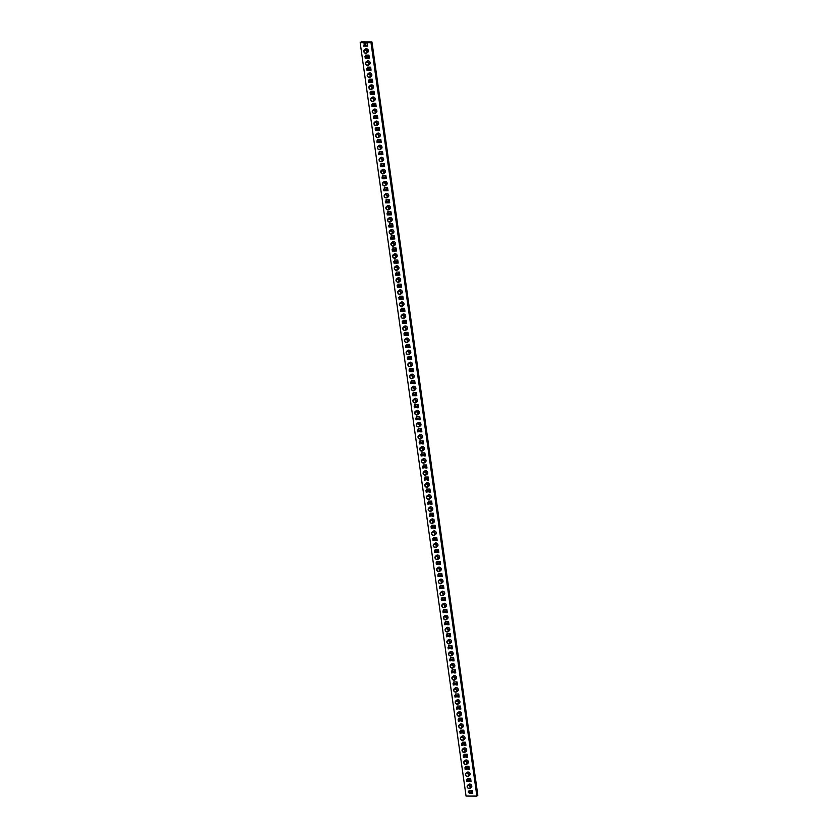 <?xml version="1.0" encoding="UTF-8"?>
<svg xmlns="http://www.w3.org/2000/svg" width="838" height="838" viewBox="0 0 838 838"><rect width="100%" height="100%" fill="white"/><g stroke="black" fill="none" stroke-linecap="round" stroke-linejoin="round"><path stroke-width="1.26" d="M412.935 401.035A1.99 1.707 51.1 0 1 416.549 401.056A1.99 1.707 51.1 0 1 412.935 401.035M413.49 399.496L414.569 398.626A1.99 1.707 51.1 0 1 417.073 401.727L415.994 402.596M413.176 401.193A1.508 1.299 51.1 0 1 415.92 401.203A1.508 1.299 51.1 0 1 413.176 401.193M409.552 376.932A1.99 1.707 51.1 0 1 413.155 376.943A1.99 1.707 51.1 0 1 409.552 376.932M410.107 375.393L411.186 374.513A1.99 1.707 51.1 0 1 413.689 377.613L412.6 378.483M409.792 377.09A1.508 1.299 51.1 0 1 412.537 377.1A1.508 1.299 51.1 0 1 409.792 377.09M407.855 364.876A1.99 1.707 51.1 0 1 411.468 364.886A1.99 1.707 51.1 0 1 407.855 364.876M408.41 363.336L409.489 362.466A1.99 1.707 51.1 0 1 411.992 365.557L410.913 366.436M408.096 365.033A1.508 1.299 51.1 0 1 410.84 365.043A1.508 1.299 51.1 0 1 408.096 365.033M404.471 340.773A1.99 1.707 51.1 0 1 408.075 340.783A1.99 1.707 51.1 0 1 404.471 340.773M405.026 339.222L406.105 338.353A1.99 1.707 51.1 0 1 408.598 341.454L407.519 342.323M404.712 340.919A1.508 1.299 51.1 0 1 407.457 340.93A1.508 1.299 51.1 0 1 404.712 340.919M428.428 509.682A1.508 1.299 51.1 0 1 431.172 509.693A1.508 1.299 51.1 0 1 428.428 509.682M428.187 509.525A1.99 1.707 51.1 0 1 431.79 509.546A1.99 1.707 51.1 0 1 428.187 509.525M425.034 485.579A1.508 1.299 51.1 0 1 427.778 485.59A1.508 1.299 51.1 0 1 425.034 485.579M424.793 485.422A1.99 1.707 51.1 0 1 428.407 485.432A1.99 1.707 51.1 0 1 424.793 485.422M421.65 461.466A1.508 1.299 51.1 0 1 424.395 461.476A1.508 1.299 51.1 0 1 421.65 461.466M421.409 461.309A1.99 1.707 51.1 0 1 425.013 461.319A1.99 1.707 51.1 0 1 421.409 461.309M418.267 437.363A1.508 1.299 51.1 0 1 421.001 437.373A1.508 1.299 51.1 0 1 418.267 437.363M418.015 437.206A1.99 1.707 51.1 0 1 421.629 437.216A1.99 1.707 51.1 0 1 418.015 437.206M443.679 618.172A1.508 1.299 51.1 0 1 446.413 618.182A1.508 1.299 51.1 0 1 443.679 618.172M443.428 618.015A1.99 1.707 51.1 0 1 447.042 618.025A1.99 1.707 51.1 0 1 443.428 618.015M440.285 594.069A1.508 1.299 51.1 0 1 443.03 594.069A1.508 1.299 51.1 0 1 440.285 594.069M440.044 593.912A1.99 1.707 51.1 0 1 443.648 593.922A1.99 1.707 51.1 0 1 440.044 593.912M436.902 569.955A1.508 1.299 51.1 0 1 439.636 569.966A1.508 1.299 51.1 0 1 436.902 569.955M436.65 569.798A1.99 1.707 51.1 0 1 440.264 569.809A1.99 1.707 51.1 0 1 436.65 569.798M433.508 545.842A1.508 1.299 51.1 0 1 436.252 545.852A1.508 1.299 51.1 0 1 433.508 545.842M433.267 545.695A1.99 1.707 51.1 0 1 436.881 545.706A1.99 1.707 51.1 0 1 433.267 545.695M430.124 521.739A1.508 1.299 51.1 0 1 432.869 521.749A1.508 1.299 51.1 0 1 430.124 521.739M429.884 521.582A1.99 1.707 51.1 0 1 433.487 521.592A1.99 1.707 51.1 0 1 429.884 521.582M447.063 642.285A1.508 1.299 51.1 0 1 449.807 642.296A1.508 1.299 51.1 0 1 447.063 642.285M446.822 642.128A1.99 1.707 51.1 0 1 450.425 642.138A1.99 1.707 51.1 0 1 446.822 642.128M450.446 666.388A1.508 1.299 51.1 0 1 453.19 666.399A1.508 1.299 51.1 0 1 450.446 666.388M450.205 666.231A1.99 1.707 51.1 0 1 453.819 666.241A1.99 1.707 51.1 0 1 450.205 666.231M453.84 690.502A1.508 1.299 51.1 0 1 456.584 690.512A1.508 1.299 51.1 0 1 453.84 690.502M453.599 690.344A1.99 1.707 51.1 0 1 457.202 690.355A1.99 1.707 51.1 0 1 453.599 690.344M457.223 714.605A1.508 1.299 51.1 0 1 459.968 714.615A1.508 1.299 51.1 0 1 457.223 714.605M456.982 714.447A1.99 1.707 51.1 0 1 460.596 714.468A1.99 1.707 51.1 0 1 456.982 714.447M460.617 738.718A1.508 1.299 51.1 0 1 463.362 738.728A1.508 1.299 51.1 0 1 460.617 738.718M460.376 738.561A1.99 1.707 51.1 0 1 463.98 738.571A1.99 1.707 51.1 0 1 460.376 738.561M464.001 762.821A1.508 1.299 51.1 0 1 466.745 762.831A1.508 1.299 51.1 0 1 464.001 762.821M463.76 762.664A1.99 1.707 51.1 0 1 467.374 762.685A1.99 1.707 51.1 0 1 463.76 762.664M467.395 786.934A1.508 1.299 51.1 0 1 470.139 786.945A1.508 1.299 51.1 0 1 467.395 786.934M467.154 786.777A1.99 1.707 51.1 0 1 470.757 786.788A1.99 1.707 51.1 0 1 467.154 786.777M462.314 750.764A1.508 1.299 51.1 0 1 465.048 750.775A1.508 1.299 51.1 0 1 462.314 750.764M462.063 750.618A1.99 1.707 51.1 0 1 465.677 750.628A1.99 1.707 51.1 0 1 462.063 750.618M458.92 726.661A1.508 1.299 51.1 0 1 461.665 726.672A1.508 1.299 51.1 0 1 458.92 726.661M458.679 726.504A1.99 1.707 51.1 0 1 462.283 726.515A1.99 1.707 51.1 0 1 458.679 726.504M455.537 702.548A1.508 1.299 51.1 0 1 458.271 702.558A1.508 1.299 51.1 0 1 455.537 702.548M455.285 702.401A1.99 1.707 51.1 0 1 458.899 702.412A1.99 1.707 51.1 0 1 455.285 702.401M452.143 678.445A1.508 1.299 51.1 0 1 454.887 678.455A1.508 1.299 51.1 0 1 452.143 678.445M451.902 678.288A1.99 1.707 51.1 0 1 455.516 678.298A1.99 1.707 51.1 0 1 451.902 678.288M448.759 654.331A1.508 1.299 51.1 0 1 451.504 654.342A1.508 1.299 51.1 0 1 448.759 654.331M448.519 654.185A1.99 1.707 51.1 0 1 452.122 654.195A1.99 1.707 51.1 0 1 448.519 654.185M445.366 630.228A1.508 1.299 51.1 0 1 448.11 630.239A1.508 1.299 51.1 0 1 445.366 630.228M445.125 630.071A1.99 1.707 51.1 0 1 448.739 630.082A1.99 1.707 51.1 0 1 445.125 630.071M431.811 533.796A1.508 1.299 51.1 0 1 434.555 533.806A1.508 1.299 51.1 0 1 431.811 533.796M431.57 533.638A1.99 1.707 51.1 0 1 435.184 533.649A1.99 1.707 51.1 0 1 431.57 533.638M435.205 557.899A1.508 1.299 51.1 0 1 437.949 557.909A1.508 1.299 51.1 0 1 435.205 557.899M434.964 557.741A1.99 1.707 51.1 0 1 438.567 557.762A1.99 1.707 51.1 0 1 434.964 557.741M438.588 582.012A1.508 1.299 51.1 0 1 441.333 582.022A1.508 1.299 51.1 0 1 438.588 582.012M438.347 581.855A1.99 1.707 51.1 0 1 441.961 581.865A1.99 1.707 51.1 0 1 438.347 581.855M441.982 606.115A1.508 1.299 51.1 0 1 444.727 606.125A1.508 1.299 51.1 0 1 441.982 606.115M441.741 605.958A1.99 1.707 51.1 0 1 445.345 605.979A1.99 1.707 51.1 0 1 441.741 605.958M416.57 425.306A1.508 1.299 51.1 0 1 419.314 425.316A1.508 1.299 51.1 0 1 416.57 425.306M416.329 425.149A1.99 1.707 51.1 0 1 419.932 425.159A1.99 1.707 51.1 0 1 416.329 425.149M419.953 449.409A1.508 1.299 51.1 0 1 422.698 449.419A1.508 1.299 51.1 0 1 419.953 449.409M419.712 449.252A1.99 1.707 51.1 0 1 423.326 449.273A1.99 1.707 51.1 0 1 419.712 449.252M423.347 473.522A1.508 1.299 51.1 0 1 426.092 473.533A1.508 1.299 51.1 0 1 423.347 473.522M423.106 473.365A1.99 1.707 51.1 0 1 426.71 473.376A1.99 1.707 51.1 0 1 423.106 473.365M426.731 497.625A1.508 1.299 51.1 0 1 429.475 497.636A1.508 1.299 51.1 0 1 426.731 497.625M426.49 497.479A1.99 1.707 51.1 0 1 430.104 497.489A1.99 1.707 51.1 0 1 426.49 497.479M465.698 774.878A1.508 1.299 51.1 0 1 468.442 774.888A1.508 1.299 51.1 0 1 465.698 774.878M465.457 774.721A1.99 1.707 51.1 0 1 469.06 774.731A1.99 1.707 51.1 0 1 465.457 774.721M428.742 507.985L429.821 507.116A1.99 1.707 51.1 0 1 432.324 510.206L431.235 511.086M425.348 483.882L426.437 483.002A1.99 1.707 51.1 0 1 428.93 486.103L427.851 486.972M421.964 459.769L423.043 458.899A1.99 1.707 51.1 0 1 425.547 461.989L424.457 462.869M418.571 435.666L419.66 434.786A1.99 1.707 51.1 0 1 422.153 437.886L421.074 438.756M443.983 616.475L445.072 615.605A1.99 1.707 51.1 0 1 447.565 618.695L446.486 619.575M440.599 592.372L441.678 591.492A1.99 1.707 51.1 0 1 444.182 594.592L443.093 595.462M437.206 568.258L438.295 567.389A1.99 1.707 51.1 0 1 440.788 570.479L439.709 571.359M433.822 544.145L434.901 543.275A1.99 1.707 51.1 0 1 437.405 546.376L436.326 547.245M430.428 520.042L431.518 519.172A1.99 1.707 51.1 0 1 434.011 522.263L432.932 523.132M447.377 640.588L448.456 639.708A1.99 1.707 51.1 0 1 450.959 642.809L449.87 643.678M450.76 664.691L451.839 663.822A1.99 1.707 51.1 0 1 454.343 666.912L453.264 667.792M454.154 688.805L455.233 687.925A1.99 1.707 51.1 0 1 457.737 691.025L456.647 691.895M457.538 712.908L458.616 712.038A1.99 1.707 51.1 0 1 461.12 715.128L460.041 716.008M460.931 737.021L462.01 736.141A1.99 1.707 51.1 0 1 464.503 739.242L463.424 740.111M464.315 761.124L465.394 760.255A1.99 1.707 51.1 0 1 467.897 763.345L466.818 764.225M467.709 785.237L468.788 784.358A1.99 1.707 51.1 0 1 471.281 787.458L470.202 788.328M462.618 749.067L463.707 748.198A1.99 1.707 51.1 0 1 466.2 751.298L465.121 752.168M459.234 724.964L460.313 724.095A1.99 1.707 51.1 0 1 462.817 727.185L461.738 728.054M455.841 700.851L456.93 699.981A1.99 1.707 51.1 0 1 459.423 703.082L458.344 703.951M452.457 676.748L453.536 675.878A1.99 1.707 51.1 0 1 456.04 678.969L454.961 679.838M449.074 652.634L450.153 651.765A1.99 1.707 51.1 0 1 452.646 654.866L451.567 655.735M445.68 628.531L446.759 627.652A1.99 1.707 51.1 0 1 449.262 630.752L448.183 631.622M432.125 532.099L433.204 531.219A1.99 1.707 51.1 0 1 435.708 534.319L434.629 535.189M435.519 556.202L436.598 555.332A1.99 1.707 51.1 0 1 439.102 558.422L438.012 559.302M438.903 580.315L439.981 579.435A1.99 1.707 51.1 0 1 442.485 582.536L441.406 583.405M442.296 604.418L443.375 603.549A1.99 1.707 51.1 0 1 445.868 606.649L444.789 607.519M416.884 423.609L417.963 422.729A1.99 1.707 51.1 0 1 420.456 425.83L419.377 426.699M420.267 447.712L421.346 446.843A1.99 1.707 51.1 0 1 423.85 449.943L422.771 450.813M423.661 471.825L424.74 470.956A1.99 1.707 51.1 0 1 427.233 474.046L426.154 474.916M427.045 495.928L428.124 495.059A1.99 1.707 51.1 0 1 430.627 498.16L429.548 499.029M466.012 773.181L467.091 772.311A1.99 1.707 51.1 0 1 469.594 775.401L468.505 776.281M403.015 328.873A1.508 1.299 51.1 0 1 405.76 328.884A1.508 1.299 51.1 0 1 403.015 328.873M402.774 328.716A1.99 1.707 51.1 0 1 406.378 328.726A1.99 1.707 51.1 0 1 402.774 328.716M405.822 330.266L406.912 329.397A1.99 1.707 -128.9 0 0 404.408 326.296L403.329 327.176M399.632 304.76A1.508 1.299 51.1 0 1 402.366 304.77A1.508 1.299 51.1 0 1 399.632 304.76M399.38 304.603A1.99 1.707 51.1 0 1 402.994 304.623A1.99 1.707 51.1 0 1 399.38 304.603M402.439 306.163L403.518 305.283A1.99 1.707 -128.9 0 0 401.025 302.193L399.936 303.063M397.935 292.703A1.508 1.299 51.1 0 1 400.679 292.713A1.508 1.299 51.1 0 1 397.935 292.703M397.694 292.556A1.99 1.707 51.1 0 1 401.297 292.567A1.99 1.707 51.1 0 1 397.694 292.556M400.742 294.107L401.821 293.237A1.99 1.707 -128.9 0 0 399.328 290.137L398.249 291.006M401.318 316.816A1.508 1.299 51.1 0 1 404.063 316.827A1.508 1.299 51.1 0 1 401.318 316.816M401.077 316.659A1.99 1.707 51.1 0 1 404.691 316.67A1.99 1.707 51.1 0 1 401.077 316.659M404.136 318.21L405.215 317.34A1.99 1.707 -128.9 0 0 402.711 314.25L401.632 315.119M396.238 280.657A1.508 1.299 51.1 0 1 398.982 280.667A1.508 1.299 51.1 0 1 396.238 280.657M395.997 280.5A1.99 1.707 51.1 0 1 399.6 280.51A1.99 1.707 51.1 0 1 395.997 280.5M399.056 282.05L400.135 281.18A1.99 1.707 -128.9 0 0 397.631 278.08L396.552 278.96M394.541 268.6A1.508 1.299 51.1 0 1 397.285 268.61A1.508 1.299 51.1 0 1 394.541 268.6M394.3 268.443A1.99 1.707 51.1 0 1 397.914 268.453A1.99 1.707 51.1 0 1 394.3 268.443M397.359 269.993L398.438 269.124A1.99 1.707 -128.9 0 0 395.934 266.034L394.855 266.903M392.854 256.543A1.508 1.299 51.1 0 1 395.588 256.554A1.508 1.299 51.1 0 1 392.854 256.543M392.603 256.386A1.99 1.707 51.1 0 1 396.217 256.397A1.99 1.707 51.1 0 1 392.603 256.386M395.662 257.947L396.741 257.067A1.99 1.707 -128.9 0 0 394.248 253.977L393.158 254.846M391.157 244.487A1.508 1.299 51.1 0 1 393.902 244.497A1.508 1.299 51.1 0 1 391.157 244.487M390.917 244.329A1.99 1.707 51.1 0 1 394.52 244.35A1.99 1.707 51.1 0 1 390.917 244.329M393.965 245.89L395.054 245.021A1.99 1.707 -128.9 0 0 392.551 241.92L391.472 242.79M389.461 232.44A1.508 1.299 51.1 0 1 392.205 232.44A1.508 1.299 51.1 0 1 389.461 232.44M389.22 232.283A1.99 1.707 51.1 0 1 392.833 232.294A1.99 1.707 51.1 0 1 389.22 232.283M392.278 233.833L393.357 232.964A1.99 1.707 -128.9 0 0 390.854 229.863L389.775 230.743M387.764 220.384A1.508 1.299 51.1 0 1 390.508 220.394A1.508 1.299 51.1 0 1 387.764 220.384M387.523 220.226A1.99 1.707 51.1 0 1 391.137 220.237A1.99 1.707 51.1 0 1 387.523 220.226M390.581 221.777L391.66 220.907A1.99 1.707 -128.9 0 0 389.157 217.807L388.078 218.687M384.38 196.27A1.508 1.299 51.1 0 1 387.125 196.281A1.508 1.299 51.1 0 1 384.38 196.27M384.139 196.113A1.99 1.707 51.1 0 1 387.743 196.134A1.99 1.707 51.1 0 1 384.139 196.113M387.187 197.674L388.277 196.794A1.99 1.707 -128.9 0 0 385.773 193.704L384.694 194.573M386.077 208.327A1.508 1.299 51.1 0 1 388.822 208.337A1.508 1.299 51.1 0 1 386.077 208.327M385.836 208.17A1.99 1.707 51.1 0 1 389.44 208.18A1.99 1.707 51.1 0 1 385.836 208.17M388.884 209.73L389.963 208.851A1.99 1.707 -128.9 0 0 387.47 205.76L386.391 206.63M382.683 184.224A1.508 1.299 51.1 0 1 385.428 184.224A1.508 1.299 51.1 0 1 382.683 184.224M382.442 184.067A1.99 1.707 51.1 0 1 386.056 184.077A1.99 1.707 51.1 0 1 382.442 184.067M385.501 185.617L386.58 184.748A1.99 1.707 -128.9 0 0 384.076 181.647L382.997 182.516M380.997 172.167A1.508 1.299 51.1 0 1 383.731 172.178A1.508 1.299 51.1 0 1 380.997 172.167M380.745 172.01A1.99 1.707 51.1 0 1 384.359 172.02A1.99 1.707 51.1 0 1 380.745 172.01M383.804 173.56L384.883 172.691A1.99 1.707 -128.9 0 0 382.39 169.59L381.3 170.47M379.3 160.11A1.508 1.299 51.1 0 1 382.044 160.121A1.508 1.299 51.1 0 1 379.3 160.11M379.059 159.953A1.99 1.707 51.1 0 1 382.662 159.964A1.99 1.707 51.1 0 1 379.059 159.953M382.107 161.514L383.186 160.634A1.99 1.707 -128.9 0 0 380.693 157.544L379.614 158.413M377.603 148.054A1.508 1.299 51.1 0 1 380.347 148.064A1.508 1.299 51.1 0 1 377.603 148.054M377.362 147.897A1.99 1.707 51.1 0 1 380.965 147.917A1.99 1.707 51.1 0 1 377.362 147.897M380.41 149.457L381.5 148.577A1.99 1.707 -128.9 0 0 378.996 145.487L377.917 146.357M375.906 135.997A1.508 1.299 51.1 0 1 378.65 136.007A1.508 1.299 51.1 0 1 375.906 135.997M375.665 135.85A1.99 1.707 51.1 0 1 379.279 135.861A1.99 1.707 51.1 0 1 375.665 135.85M378.724 137.401L379.803 136.531A1.99 1.707 -128.9 0 0 377.299 133.431L376.22 134.3M374.219 123.951A1.508 1.299 51.1 0 1 376.953 123.961A1.508 1.299 51.1 0 1 374.219 123.951M373.968 123.794A1.99 1.707 51.1 0 1 377.582 123.804A1.99 1.707 51.1 0 1 373.968 123.794M377.027 125.344L378.106 124.474A1.99 1.707 -128.9 0 0 375.613 121.374L374.523 122.254M372.522 111.894A1.508 1.299 51.1 0 1 375.267 111.904A1.508 1.299 51.1 0 1 372.522 111.894M372.281 111.737A1.99 1.707 51.1 0 1 375.885 111.747A1.99 1.707 51.1 0 1 372.281 111.737M375.33 113.287L376.419 112.418A1.99 1.707 -128.9 0 0 373.916 109.328L372.837 110.197M370.825 99.837A1.508 1.299 51.1 0 1 373.57 99.848A1.508 1.299 51.1 0 1 370.825 99.837M370.585 99.68A1.99 1.707 51.1 0 1 374.198 99.701A1.99 1.707 51.1 0 1 370.585 99.68M373.643 101.241L374.722 100.361A1.99 1.707 -128.9 0 0 372.219 97.271L371.14 98.14M369.129 87.781A1.508 1.299 51.1 0 1 371.873 87.791A1.508 1.299 51.1 0 1 369.129 87.781M368.888 87.634A1.99 1.707 51.1 0 1 372.501 87.644A1.99 1.707 51.1 0 1 368.888 87.634M371.946 89.184L373.025 88.315A1.99 1.707 -128.9 0 0 370.522 85.214L369.443 86.084M367.442 75.734A1.508 1.299 51.1 0 1 370.187 75.745A1.508 1.299 51.1 0 1 367.442 75.734M367.201 75.577A1.99 1.707 51.1 0 1 370.805 75.588A1.99 1.707 51.1 0 1 367.201 75.577M370.249 77.127L371.328 76.258A1.99 1.707 -128.9 0 0 368.835 73.157L367.756 74.037M365.745 63.678A1.508 1.299 51.1 0 1 368.49 63.688A1.508 1.299 51.1 0 1 365.745 63.678M365.504 63.52A1.99 1.707 51.1 0 1 369.108 63.531A1.99 1.707 51.1 0 1 365.504 63.52M368.552 65.071L369.642 64.201A1.99 1.707 -128.9 0 0 367.138 61.111L366.059 61.981M364.048 51.621A1.508 1.299 51.1 0 1 366.793 51.631A1.508 1.299 51.1 0 1 364.048 51.621M363.807 51.464A1.99 1.707 51.1 0 1 367.421 51.474A1.99 1.707 51.1 0 1 363.807 51.464M366.866 53.024L367.945 52.145A1.99 1.707 -128.9 0 0 365.441 49.054L364.362 49.924M406.399 352.976A1.508 1.299 51.1 0 1 409.143 352.987A1.508 1.299 51.1 0 1 406.399 352.976M406.158 352.819A1.99 1.707 51.1 0 1 409.772 352.84A1.99 1.707 51.1 0 1 406.158 352.819M406.713 351.279L407.792 350.41A1.99 1.707 51.1 0 1 410.295 353.5L409.216 354.38M411.489 389.146A1.508 1.299 51.1 0 1 414.223 389.146A1.508 1.299 51.1 0 1 411.489 389.146M411.249 388.989A1.99 1.707 51.1 0 1 414.852 389A1.99 1.707 51.1 0 1 411.249 388.989M411.793 387.439L412.883 386.569A1.99 1.707 51.1 0 1 415.376 389.67L414.297 390.539M414.873 413.249A1.508 1.299 51.1 0 1 417.617 413.26A1.508 1.299 51.1 0 1 414.873 413.249M414.632 413.092A1.99 1.707 51.1 0 1 418.246 413.103A1.99 1.707 51.1 0 1 414.632 413.092M415.187 411.552L416.266 410.683A1.99 1.707 51.1 0 1 418.77 413.773L417.691 414.653M412.547 394.939L415.512 394.949L415.585 395.725L412.631 395.714L412.767 394.813M415.512 394.949L416.622 394.3M418.204 405.822L417.188 406.88L414.223 406.87L415.48 404.691M415.585 395.725L416.727 395.054M417.188 406.88L417.052 406.147L414.098 406.137M418.131 405.026L417.052 406.147M409.164 370.825L412.118 370.836L412.202 371.611L409.237 371.601L409.384 370.7M412.118 370.836L413.228 370.197M414.841 381.667L413.794 382.767L410.84 382.757L412.087 380.578M412.202 371.611L413.344 370.951M413.794 382.767L413.668 382.034L410.704 382.023M414.737 380.913L413.668 382.034M407.467 358.779L410.431 358.79L410.505 359.554L407.551 359.544L407.687 358.654M410.431 358.79L411.542 358.14M413.155 369.621L412.107 370.71L409.143 370.7L410.4 368.531M410.505 359.554L411.647 358.894M412.107 370.71L411.971 369.987L409.007 369.977M413.05 368.867L411.971 369.987M404.084 334.666L407.038 334.676L407.121 335.451L404.157 335.441L404.304 334.54M407.038 334.676L408.148 334.027M409.761 345.507L408.714 346.607L405.76 346.597L407.006 344.418M407.121 335.451L408.253 334.791M408.714 346.607L408.588 345.874L405.623 345.864M409.656 344.753L408.588 345.874M363.42 45.367L366.384 45.378L366.457 46.153L363.503 46.142L363.42 45.367L365.567 44.205M366.384 45.378L367.494 44.728M369.108 56.209L368.06 57.298L365.096 57.288L366.353 55.119M366.457 46.153L367.599 45.482M368.06 57.298L367.924 56.575L364.959 56.565M369.003 55.455L367.924 56.575M365.117 57.424L368.071 57.434L368.154 58.199L365.19 58.189L365.337 57.288M368.071 57.434L369.181 56.785M370.805 68.266L369.757 69.355L366.793 69.345L368.039 67.176M368.154 58.199L369.296 57.539M369.757 69.355L369.621 68.632L366.656 68.622M370.689 67.501L369.621 68.632M366.814 69.47L369.768 69.481L369.851 70.256L366.887 70.245L367.023 69.345M369.768 69.481L370.878 68.842M372.491 80.312L371.444 81.412L368.49 81.401L369.736 79.222M369.851 70.256L370.983 69.596M371.444 81.412L371.318 80.678L368.353 80.668M372.386 79.558L371.318 80.678M368.5 81.527L371.464 81.537L371.538 82.313L368.584 82.302L368.72 81.401M371.464 81.537L372.575 80.888M374.157 92.41L373.14 93.468L370.176 93.458L371.433 91.279M371.538 82.313L372.68 81.642M373.14 93.468L373.004 92.735L370.05 92.725M374.083 91.614L373.004 92.735M370.197 93.584L373.161 93.594L373.235 94.369L370.281 94.359L370.417 93.458M373.161 93.594L374.272 92.945M375.843 104.457L374.837 105.515L371.873 105.504L373.13 103.336M373.235 94.369L374.377 93.699M374.837 105.515L374.701 104.792L371.737 104.781M375.78 103.671L374.701 104.792M371.894 105.64L374.848 105.651L374.932 106.416L371.967 106.405L372.114 105.504M374.848 105.651L375.958 105.001M377.571 116.482L376.524 117.571L373.57 117.561L374.816 115.393M374.932 106.416L376.073 105.756M376.524 117.571L376.398 116.849L373.434 116.838M377.467 115.717L376.398 116.849M373.591 117.687L376.545 117.697L376.629 118.472L373.664 118.462L373.8 117.561M376.545 117.697L377.655 117.058M379.268 128.528L378.221 129.628L375.267 129.618L376.513 127.439M376.629 118.472L377.76 117.812M378.221 129.628L378.085 128.895L375.131 128.884M379.164 127.774L378.085 128.895M375.277 129.743L378.242 129.754L378.315 130.529L375.361 130.519L375.497 129.618M378.242 129.754L379.352 129.104M380.965 140.585L379.918 141.685L376.953 141.674L378.21 139.496M378.315 130.529L379.457 129.869M379.918 141.685L379.782 140.952L376.828 140.941M380.861 139.831L379.782 140.952M376.974 141.8L379.939 141.811L380.012 142.586L377.048 142.575L377.194 141.674M379.939 141.811L381.049 141.161M382.662 152.642L381.615 153.731L378.65 153.721L379.897 151.552M380.012 142.586L381.154 141.915M381.615 153.731L381.479 153.008L378.514 152.998M382.547 151.888L381.479 153.008M378.671 153.857L381.625 153.867L381.709 154.632L378.745 154.621L378.891 153.731M381.625 153.867L382.736 153.218M384.359 164.73L383.301 165.788L380.347 165.777L381.594 163.609M381.709 154.632L382.84 153.972M383.301 165.788L383.176 165.065L380.211 165.055M384.244 163.944L383.176 165.065M380.358 165.903L383.322 165.914L383.395 166.689L380.442 166.678L380.578 165.777M383.322 165.914L384.433 165.275M386.014 176.787L384.998 177.845L382.034 177.834L383.291 175.655M383.395 166.689L384.537 166.029M384.998 177.845L384.862 177.111L381.908 177.101M385.941 175.99L384.862 177.111M382.055 177.96L385.019 177.97L385.092 178.745L382.138 178.735L382.275 177.834M385.019 177.97L386.129 177.321M387.743 188.801L386.695 189.901L383.731 189.891L384.988 187.712M385.092 178.745L386.234 178.085M386.695 189.901L386.559 189.168L383.605 189.158M387.638 188.047L386.559 189.168M385.449 202.073L388.403 202.084L388.486 202.859L385.522 202.848L385.669 201.948M388.403 202.084L389.513 201.434M391.126 212.915L390.079 214.004L387.125 213.994L388.371 211.825M388.486 202.859L389.618 202.188M390.079 214.004L389.953 213.281L386.988 213.271M391.021 212.161L389.953 213.281M383.752 190.017L386.716 190.027L386.789 190.802L383.825 190.792L383.972 189.891M386.716 190.027L387.826 189.378M389.44 200.858L388.392 201.958L385.428 201.948L386.674 199.769M386.789 190.802L387.931 190.132M388.392 201.958L388.256 201.225L385.291 201.214M389.324 200.104L388.256 201.225M387.135 214.119L390.099 214.13L390.173 214.905L387.219 214.895L387.355 213.994M390.099 214.13L391.21 213.491M392.823 224.972L391.775 226.061L388.811 226.051L390.068 223.872M390.173 214.905L391.315 214.245M391.775 226.061L391.639 225.338L388.685 225.328M392.718 224.207L391.639 225.338M388.832 226.176L391.796 226.187L391.87 226.962L388.916 226.951L389.052 226.051M391.796 226.187L392.907 225.537M394.52 237.018L393.472 238.118L390.508 238.107L391.765 235.928M391.87 226.962L393.012 226.302M393.472 238.118L393.336 237.384L390.372 237.374M394.415 236.264L393.336 237.384M390.529 238.233L393.483 238.243L393.567 239.019L390.602 239.008L390.749 238.107M393.483 238.243L394.593 237.594M396.175 249.116L395.159 250.174L392.205 250.164L393.451 247.985M393.567 239.019L394.708 238.348M395.159 250.174L395.033 249.441L392.069 249.431M396.102 248.32L395.033 249.441M392.226 250.29L395.18 250.3L395.264 251.075L392.299 251.065L392.435 250.164M395.18 250.3L396.29 249.651M397.872 261.163L396.856 262.221L393.902 262.21L395.148 260.042M395.264 251.075L396.395 250.405M396.856 262.221L396.72 261.498L393.766 261.487M397.799 260.377L396.72 261.498M393.912 262.346L396.877 262.357L396.95 263.122L393.996 263.111L394.132 262.21M396.877 262.357L397.987 261.707M399.6 273.188L398.553 274.277L395.588 274.267L396.845 272.099M396.95 263.122L398.092 262.462M398.553 274.277L398.417 273.555L395.463 273.544M399.496 272.423L398.417 273.555M395.609 274.393L398.574 274.403L398.647 275.178L395.683 275.168L395.829 274.267M398.574 274.403L399.684 273.764M401.297 285.234L400.25 286.334L397.285 286.324L398.532 284.145M398.647 275.178L399.789 274.518M400.25 286.334L400.114 285.601L397.149 285.59M401.182 284.48L400.114 285.601M400.69 310.563L403.654 310.573L403.727 311.338L400.774 311.327L400.91 310.427M403.654 310.573L404.764 309.924M406.336 321.436L405.33 322.494L402.366 322.483L403.623 320.315M403.727 311.338L404.869 310.678M405.33 322.494L405.194 321.771L402.24 321.761M406.273 320.64L405.194 321.771M397.306 286.449L400.26 286.46L400.344 287.235L397.38 287.225L397.526 286.324M400.26 286.46L401.371 285.81M402.984 297.291L401.936 298.391L398.982 298.38L400.229 296.202M400.344 287.235L401.486 286.565M401.936 298.391L401.811 297.658L398.846 297.647M402.879 296.537L401.811 297.658M399.003 298.506L401.957 298.517L402.041 299.292L399.077 299.281L399.213 298.38M401.957 298.517L403.068 297.867M404.681 309.348L403.633 310.437L400.679 310.427L401.926 308.258M402.041 299.292L403.172 298.621M403.633 310.437L403.497 309.714L400.543 309.704M404.576 308.594L403.497 309.714M402.387 322.609L405.351 322.62L405.424 323.395L402.46 323.384L402.607 322.483M405.351 322.62L406.461 321.981M408.033 333.493L407.027 334.551L404.063 334.54L405.309 332.361M405.424 323.395L406.566 322.735M407.027 334.551L406.891 333.817L403.926 333.807M407.959 332.696L406.891 333.817M366.573 46.08L367.683 46.09L367.264 43.073L364.006 43.063L364.268 44.875M365.075 43.063L365.242 44.299M367.484 67.752L367.4 67.166L370.647 67.176L371.066 70.193L369.967 70.193M370.867 91.866L370.784 91.279L374.031 91.29L374.46 94.306L373.35 94.296M374.261 115.979L374.177 115.382L377.425 115.393L377.844 118.409L376.744 118.409M377.645 140.082L377.561 139.496L380.808 139.506L381.238 142.523L380.127 142.512M381.039 164.196L380.955 163.599L384.202 163.62L384.621 166.626L383.511 166.626M384.422 188.299L384.338 187.712L387.585 187.722L388.015 190.739L386.905 190.729M387.816 212.412L387.732 211.815L390.979 211.836L391.398 214.842L390.288 214.842M391.199 236.515L391.116 235.928L394.363 235.939L394.792 238.956L393.682 238.945M394.583 260.628L394.509 260.042L397.757 260.052L398.176 263.059L397.065 263.059M397.977 284.731L397.893 284.145L401.14 284.155L401.57 287.172L400.459 287.162M401.36 308.845L401.276 308.258L404.534 308.269L404.953 311.275L403.843 311.275M404.754 332.948L404.67 332.361L407.917 332.372L408.336 335.389L407.237 335.389M408.137 357.061L408.054 356.475L411.311 356.485L411.73 359.492L410.62 359.492M411.531 381.164L411.448 380.578L414.695 380.588L415.114 383.605L414.014 383.605M414.915 405.278L414.831 404.691L418.078 404.702L418.508 407.718L417.397 407.708M418.309 429.381L418.225 428.794L421.472 428.805L421.891 431.821L420.791 431.821M421.692 453.494L421.608 452.908L424.856 452.918L425.285 455.935L424.175 455.924M425.086 477.608L425.002 477.011L428.249 477.021L428.668 480.038L427.558 480.038M428.469 501.711L428.386 501.124L431.633 501.134L432.062 504.151L430.952 504.141M431.853 525.824L431.78 525.227L435.027 525.237L435.446 528.254L434.335 528.254M435.247 549.927L435.163 549.34L438.41 549.351L438.84 552.368L437.729 552.357M438.63 574.04L438.557 573.443L441.804 573.464L442.223 576.471L441.113 576.471M442.024 598.143L441.94 597.557L445.188 597.567L445.617 600.584L444.507 600.574M445.407 622.257L445.324 621.66L448.581 621.681L449 624.687L447.89 624.687M448.801 646.36L448.718 645.773L451.965 645.784L452.384 648.801L451.284 648.79M452.185 670.473L452.101 669.887L455.348 669.897L455.778 672.904L454.667 672.904M455.579 694.576L455.495 693.99L458.742 694L459.161 697.017L458.061 697.007M458.962 718.69L458.878 718.103L462.126 718.114L462.555 721.12L461.445 721.12M462.356 742.793L462.272 742.206L465.519 742.217L465.938 745.233L464.828 745.233M465.739 766.906L465.656 766.32L468.903 766.33L469.332 769.336L468.222 769.336M469.133 791.009L469.05 790.423L472.297 790.433L472.716 793.45L469.469 793.439L469.353 792.601M370.993 42.707L360.172 42.675L466.054 796.058L476.874 796.1L370.993 42.707L371.946 41.942L477.828 795.325L476.874 796.1M467.436 778.963L467.353 778.366L470.6 778.387L471.019 781.393L469.919 781.393M464.043 754.849L463.959 754.263L467.216 754.273L467.635 757.29L466.525 757.28M460.659 730.746L460.575 730.149L463.823 730.16L464.252 733.177L463.142 733.177M457.265 706.633L457.192 706.046L460.439 706.057L460.858 709.074L459.748 709.063M453.882 682.53L453.798 681.933L457.045 681.943L457.475 684.96L456.364 684.96M450.498 658.417L450.415 657.83L453.662 657.84L454.081 660.857L452.97 660.847M447.104 634.303L447.021 633.717L450.268 633.727L450.697 636.744L449.587 636.744M443.721 610.2L443.637 609.614L446.884 609.624L447.303 612.641L446.193 612.63M440.327 586.087L440.243 585.5L443.491 585.511L443.92 588.527L442.81 588.527M436.944 561.984L436.86 561.397L440.107 561.408L440.526 564.414L439.426 564.414M433.55 537.87L433.466 537.284L436.713 537.294L437.143 540.311L436.032 540.311M430.166 513.767L430.083 513.181L433.33 513.191L433.749 516.198L432.649 516.198M426.772 489.654L426.689 489.067L429.946 489.078L430.365 492.095L429.255 492.084M423.389 465.551L423.305 464.964L426.552 464.975L426.982 467.981L425.872 467.981M419.995 441.437L419.911 440.851L423.169 440.861L423.588 443.878L422.478 443.868M416.612 417.334L416.528 416.737L419.775 416.758L420.205 419.765L419.094 419.765M413.218 393.221L413.144 392.634L416.392 392.645L416.811 395.662L415.7 395.651M409.834 369.118L409.751 368.521L412.998 368.542L413.427 371.548L412.317 371.548M406.451 345.005L406.367 344.418L409.614 344.428L410.033 347.445L408.923 347.435M403.057 320.902L402.973 320.305L406.221 320.315L406.65 323.332L405.54 323.332M399.674 296.788L399.59 296.202L402.837 296.212L403.256 299.229L402.146 299.218M396.28 272.675L396.196 272.088L399.443 272.099L399.873 275.115L398.762 275.115M392.896 248.572L392.813 247.985L396.06 247.996L396.479 251.012L395.379 251.002M389.502 224.458L389.419 223.872L392.666 223.882L393.095 226.899L391.985 226.899M386.119 200.355L386.035 199.769L389.282 199.779L389.701 202.786L388.602 202.786M382.725 176.242L382.641 175.655L385.899 175.666L386.318 178.683L385.208 178.683M379.342 152.139L379.258 151.552L382.505 151.563L382.935 154.569L381.824 154.569M375.948 128.025L375.874 127.439L379.122 127.449L379.541 130.466L378.43 130.466M372.564 103.922L372.481 103.336L375.728 103.346L376.157 106.353L375.047 106.353M369.17 79.809L369.097 79.222L372.344 79.233L372.763 82.25L371.653 82.239M365.787 55.706L365.703 55.119L368.95 55.13L369.38 58.136L368.27 58.136M469.469 793.439L470.411 792.612M472.611 792.675L470.422 792.664M371.946 41.942L361.126 41.9L360.172 42.675M421.514 429.129L420.446 430.261L417.481 430.25L418.864 428.794M420.676 431.884L420.592 431.109L417.638 431.099L417.712 431.874L421.807 431.224M424.908 453.243L423.829 454.364L420.875 454.353L422.258 452.908M424.059 455.998L423.986 455.223L421.022 455.212L421.095 455.987L425.201 455.327M428.291 477.346L427.223 478.477L424.258 478.467L425.641 477.021M427.443 480.101L427.37 479.326L424.405 479.315L424.489 480.09L428.585 479.441M431.685 501.459L430.606 502.58L427.642 502.57L429.035 501.124M430.837 504.214L430.753 503.439L427.799 503.429L427.872 504.204L431.979 503.544M435.069 525.562L434 526.693L431.036 526.683L432.418 525.237M434.22 528.317L434.147 527.542L431.182 527.531L431.266 528.307L435.362 527.657M438.463 549.676L437.384 550.796L434.419 550.786L435.812 549.34M437.614 552.431L437.53 551.655L434.576 551.645L434.65 552.42L438.756 551.76M441.846 573.789L440.767 574.91L437.813 574.899L439.196 573.454M440.998 576.534L440.924 575.758L437.96 575.748L438.044 576.523L442.139 575.874M445.229 597.892L444.161 599.013L441.197 599.002L442.579 597.557M444.391 600.647L444.308 599.872L441.354 599.861L441.427 600.637L445.523 599.977M448.623 622.005L447.544 623.126L444.59 623.116L445.973 621.67M447.775 624.75L447.702 623.985L444.737 623.975L444.821 624.739L448.917 624.09M452.007 646.108L450.938 647.229L447.974 647.219L449.357 645.773M451.169 648.863L451.085 648.088L448.131 648.078L448.204 648.853L452.3 648.193M455.401 670.222L454.322 671.343L451.368 671.332L452.75 669.887M454.552 672.966L454.479 672.202L451.514 672.191L451.598 672.956L455.694 672.306M458.784 694.325L457.716 695.446L454.751 695.435L456.134 693.99M457.946 697.08L457.862 696.305L454.908 696.294L454.982 697.069L459.077 696.42M462.178 718.438L461.099 719.559L458.145 719.549L459.528 718.103M461.329 721.183L461.256 720.418L458.292 720.408L458.365 721.172L462.471 720.523M465.561 742.541L464.493 743.662L461.529 743.652L462.911 742.206M464.713 745.296L464.64 744.521L461.686 744.511L461.759 745.286L465.855 744.636M468.955 766.655L467.876 767.776L464.922 767.765L466.305 766.32M468.107 769.399L468.033 768.635L465.069 768.624L465.142 769.389L469.249 768.739M472.339 790.758L471.27 791.879L468.306 791.868L469.689 790.423M470.642 778.712L469.573 779.832L466.609 779.822L467.992 778.376M469.804 781.456L469.72 780.681L466.766 780.67L466.839 781.445L470.935 780.796M467.258 754.598L466.179 755.719L463.225 755.708L464.608 754.263M466.41 757.353L466.337 756.578L463.372 756.567L463.456 757.343L467.552 756.683M463.864 730.485L462.796 731.616L459.832 731.605L461.214 730.16M463.026 733.24L462.943 732.464L459.989 732.454L460.062 733.229L464.158 732.58M460.481 706.382L459.402 707.502L456.448 707.492L457.831 706.046M459.633 709.137L459.559 708.361L456.595 708.351L456.679 709.126L460.774 708.466M457.098 682.268L456.019 683.399L453.054 683.389L454.447 681.943M456.249 685.023L456.165 684.248L453.211 684.237L453.285 685.013L457.391 684.363M453.704 658.165L452.635 659.286L449.671 659.276L451.054 657.83M452.855 660.92L452.782 660.145L449.817 660.135L449.901 660.91L453.997 660.25M450.32 634.052L449.241 635.183L446.287 635.173L447.67 633.717M449.472 636.807L449.398 636.032L446.434 636.021L446.507 636.796L450.614 636.147M446.926 609.949L445.858 611.07L442.893 611.059L444.276 609.614M446.078 612.704L446.005 611.929L443.04 611.918L443.124 612.693L447.22 612.033M443.543 585.835L442.464 586.956L439.51 586.946L440.893 585.5M442.694 588.59L442.621 587.815L439.657 587.805L439.73 588.58L443.836 587.93M440.149 561.732L439.081 562.853L436.116 562.843L437.499 561.397M439.311 564.477L439.227 563.712L436.273 563.702L436.347 564.466L440.442 563.817M436.766 537.619L435.687 538.74L432.733 538.729L434.115 537.284M435.917 540.374L435.844 539.599L432.879 539.588L432.963 540.363L437.059 539.714M433.372 513.516L432.303 514.637L429.339 514.626L430.722 513.181M432.534 516.26L432.45 515.496L429.496 515.485L429.569 516.25L433.665 515.6M429.988 489.402L428.909 490.523L425.955 490.513L427.338 489.067M429.14 492.157L429.066 491.382L426.102 491.372L426.186 492.147L430.282 491.487M426.594 465.3L425.526 466.42L422.562 466.41L423.944 464.964M425.756 468.044L425.673 467.279L422.719 467.269L422.792 468.033L426.888 467.384M423.211 441.186L422.132 442.307L419.178 442.296L420.561 440.851M422.362 443.941L422.289 443.166L419.325 443.155L419.409 443.931L423.504 443.271M418.979 419.828L418.895 419.063L415.941 419.052L416.015 419.817L420.121 419.168M421.619 429.894L420.571 430.983L420.446 430.261M420.571 430.983L417.617 430.973L417.481 430.25M420.592 431.109L421.703 430.46M425.013 453.997L423.965 455.097L423.829 454.364M423.965 455.097L421.001 455.086L420.875 454.353M423.986 455.223L425.096 454.573M428.407 478.142L427.349 479.2L427.223 478.477M427.349 479.2L424.395 479.189L424.258 478.467M427.37 479.326L428.48 478.687M431.79 502.213L430.742 503.313L430.606 502.58M430.742 503.313L427.778 503.303L427.642 502.57M430.753 503.439L431.863 502.79M435.173 526.327L434.126 527.416L434 526.693M434.126 527.416L431.172 527.406L431.036 526.683M434.147 527.542L435.257 526.903M438.567 550.43L437.52 551.53L437.384 550.796M437.52 551.53L434.555 551.519L434.419 550.786M437.53 551.655L438.641 551.006M441.919 574.575L440.903 575.633L440.767 574.91M440.903 575.633L437.949 575.622L437.813 574.899M440.924 575.758L442.035 575.119M445.345 598.646L444.297 599.746L444.161 599.013M444.297 599.746L441.333 599.736L441.197 599.002M444.308 599.872L445.418 599.222M448.728 622.76L447.681 623.849L447.544 623.126M447.681 623.849L444.716 623.839L444.59 623.116M447.702 623.985L448.812 623.336M452.08 646.905L451.074 647.963L450.938 647.229M451.074 647.963L448.11 647.952L447.974 647.219M451.085 648.088L452.195 647.439M455.505 670.976L454.458 672.066L454.322 671.343M454.458 672.066L451.493 672.055L451.368 671.332M454.479 672.202L455.589 671.552M458.889 695.079L457.841 696.179L457.716 695.446M457.841 696.179L454.887 696.169L454.751 695.435M457.862 696.305L458.973 695.655M462.251 719.224L461.235 720.282L461.099 719.559M461.235 720.282L458.271 720.271L458.145 719.549M461.256 720.418L462.367 719.769M465.666 743.296L464.619 744.395L464.493 743.662M464.619 744.395L461.665 744.385L461.529 743.652M464.64 744.521L465.75 743.872M469.06 767.409L468.013 768.498L467.876 767.776M468.013 768.498L465.048 768.488L464.922 767.765M468.033 768.635L469.144 767.985M472.443 791.512L471.396 792.612L471.27 791.879M471.396 792.612L468.442 792.601L468.306 791.868M470.757 779.466L469.709 780.555L469.573 779.832M469.709 780.555L466.745 780.545L466.609 779.822M469.72 780.681L470.83 780.042M467.363 755.352L466.316 756.452L466.179 755.719M466.316 756.452L463.362 756.442L463.225 755.708M466.337 756.578L467.447 755.928M463.938 731.281L462.932 732.339L462.796 731.616M462.932 732.339L459.968 732.328L459.832 731.605M462.943 732.464L464.053 731.825M460.586 707.136L459.538 708.236L459.402 707.502M459.538 708.236L456.584 708.225L456.448 707.492M459.559 708.361L460.67 707.712M457.202 683.033L456.155 684.122L456.019 683.399M456.155 684.122L453.19 684.112L453.054 683.389M456.165 684.248L457.276 683.609M453.808 658.919L452.761 660.019L452.635 659.286M452.761 660.019L449.807 660.009L449.671 659.276M452.782 660.145L453.892 659.496M450.383 634.848L449.378 635.906L449.241 635.183M449.378 635.906L446.413 635.895L446.287 635.173M449.398 636.032L450.509 635.382M447.031 610.703L445.984 611.803L445.858 611.07M445.984 611.803L443.03 611.792L442.893 611.059M446.005 611.929L447.115 611.279M443.648 586.59L442.6 587.689L442.464 586.956M442.6 587.689L439.636 587.679L439.51 586.946M442.621 587.815L443.731 587.166M440.222 562.518L439.206 563.576L439.081 562.853M439.206 563.576L436.252 563.565L436.116 562.843M439.227 563.712L440.338 563.063M436.87 538.373L435.823 539.473L435.687 538.74M435.823 539.473L432.858 539.463L432.733 538.729M435.844 539.599L436.954 538.949M433.476 514.27L432.429 515.36L432.303 514.637M432.429 515.36L429.475 515.349L429.339 514.626M432.45 515.496L433.56 514.846M430.062 490.199L429.046 491.257L428.909 490.523M429.046 491.257L426.081 491.246L425.955 490.513M429.066 491.382L430.177 490.733M426.71 466.054L425.662 467.143L425.526 466.42M425.662 467.143L422.698 467.133L422.562 466.41M425.673 467.279L426.783 466.63M423.316 441.94L422.268 443.04L422.132 442.307M422.268 443.04L419.314 443.03L419.178 442.296M422.289 443.166L423.4 442.516M418.895 419.063L420.006 418.413M411.353 356.81L410.274 357.931L407.32 357.92L408.703 356.475M408.808 347.508L408.735 346.733L405.77 346.723L405.854 347.498L409.95 346.838M411.458 357.564L410.411 358.654L410.274 357.931M410.411 358.654L407.446 358.643L407.32 357.92M408.735 346.733L409.845 346.084M416.434 392.97L415.355 394.09L412.401 394.08L413.783 392.634M413.899 383.668L413.815 382.893L410.861 382.882L410.934 383.657L415.03 383.008M416.538 393.724L415.491 394.824L415.355 394.09M415.491 394.824L412.537 394.813L412.401 394.08M413.815 382.893L414.925 382.243M419.828 417.083L418.749 418.204L415.784 418.193L417.167 416.748M417.282 407.781L417.209 407.006L414.244 406.996L414.328 407.771L418.424 407.111M419.89 417.869L418.885 418.927L418.749 418.204M418.885 418.927L415.92 418.916L415.784 418.193M417.209 407.006L418.319 406.357"/></g></svg>
